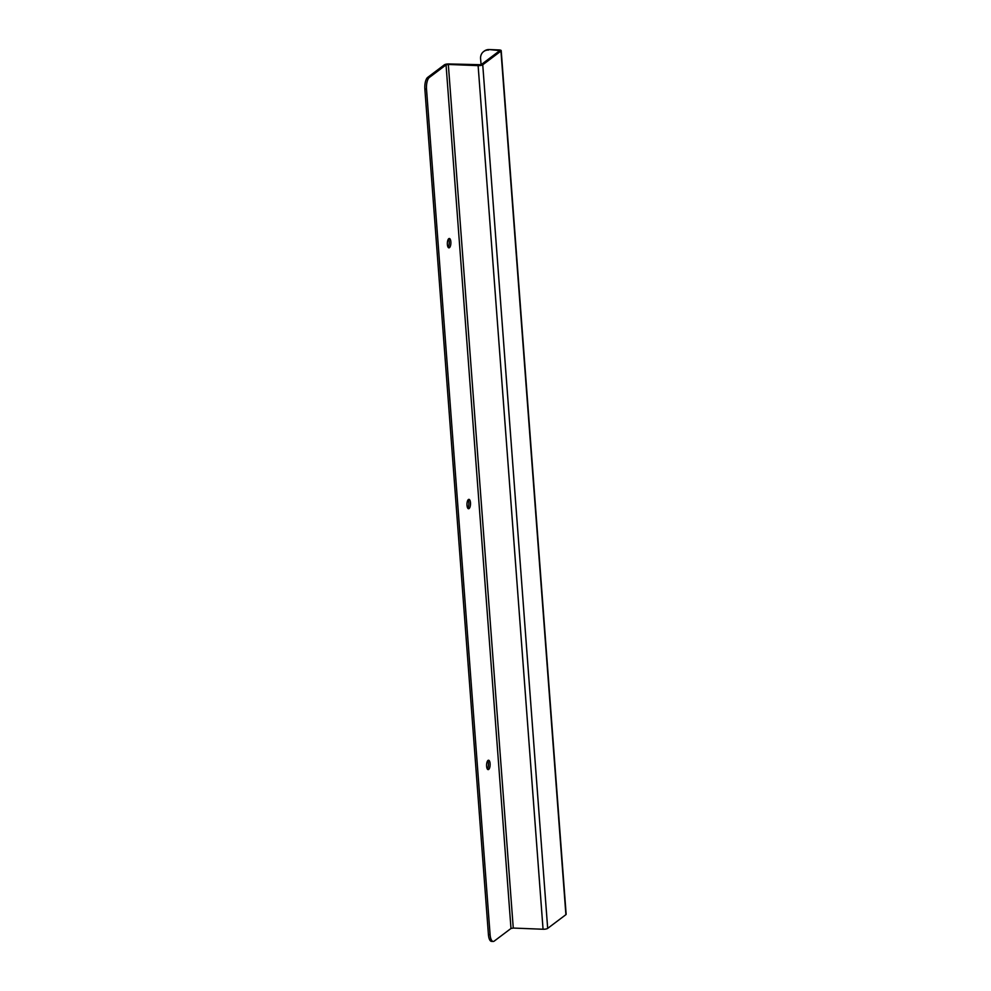 <?xml version="1.0" encoding="UTF-8"?>
<svg xmlns="http://www.w3.org/2000/svg" width="991" height="991" viewBox="0 0 991 991"><rect width="100%" height="100%" fill="white"/><g stroke="black" fill="none" stroke-linecap="round" stroke-linejoin="round"><path stroke-width="1.49" d="M448.787 238.67A4.682 1.759 -87.7 0 1 449.307 238.484A4.682 1.759 -87.7 0 1 450.88 243.229A4.682 1.759 -87.7 0 1 448.935 247.849A4.682 1.759 -87.7 0 1 447.35 243.786A4.682 1.759 -87.7 0 1 448.787 238.67M468.396 499.538A4.682 1.759 -87.7 0 1 468.929 499.353A4.682 1.759 -87.7 0 1 470.502 504.109A4.682 1.759 -87.7 0 1 468.545 508.73A4.682 1.759 -87.7 0 1 466.972 504.667A4.682 1.759 -87.7 0 1 468.396 499.538M488.018 760.419A4.682 1.759 -87.7 0 1 488.538 760.233A4.682 1.759 -87.7 0 1 490.111 764.99A4.682 1.759 -87.7 0 1 488.167 769.611A4.682 1.759 -87.7 0 1 486.581 765.548A4.682 1.759 -87.7 0 1 488.018 760.419M446.049 64.886L429.314 77.484A9.377 3.53 92.3 0 0 426.514 89.091L490.099 934.699A9.377 3.53 92.3 0 0 493.196 941.45A9.377 3.53 92.3 0 0 494.249 941.078L510.984 928.48L446.049 64.886L448.328 64.452L513.264 928.059L510.984 928.48M448.118 247.255A4.682 1.759 92.3 0 0 449.22 243.167A4.682 1.759 92.3 0 0 448.452 239.004M467.74 508.135A4.682 1.759 92.3 0 0 468.83 504.047A4.682 1.759 92.3 0 0 468.074 499.885M487.349 769.016A4.682 1.759 92.3 0 0 488.452 764.928A4.682 1.759 92.3 0 0 487.683 760.766M429.314 77.484L427.654 77.409A9.377 3.53 92.3 0 0 424.854 89.029L426.514 89.091M498.411 51.668L498.312 50.442L499.291 50.999L481.081 64.712L480.585 58.704A9.377 8.3 53 0 1 483.633 51.557L484.302 51.061A9.377 8.3 53 0 1 489.257 49.55L498.981 49.934A3.568 0.966 175.7 0 1 501.211 50.665A3.568 0.966 175.7 0 1 500.963 51.061L482.741 64.787A3.568 0.966 175.7 0 1 478.12 65.641L448.328 64.452M498.312 50.442L489.257 49.55M481.081 64.712L448.997 63.957A3.568 0.966 -4.3 0 0 444.377 64.811L427.654 77.409M513.264 928.059L543.056 929.248A3.568 0.966 -4.3 0 0 547.676 928.381L565.898 914.668A3.568 0.966 -4.3 0 0 566.146 914.272L501.211 50.665M490.099 934.699L488.427 934.637A9.377 3.53 92.3 0 0 491.536 941.388L493.196 941.45M488.427 934.637L424.854 89.029M483.633 51.557A9.377 8.3 53 0 1 488.6 50.058M543.056 929.248L478.12 65.641M547.676 928.381L482.741 64.787M565.898 914.668L500.963 51.061"/></g></svg>
